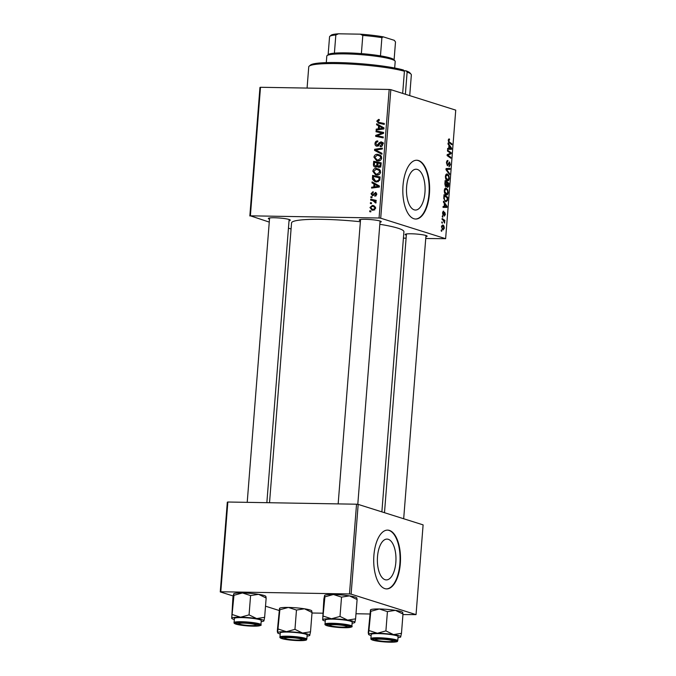 <?xml version="1.0" encoding="UTF-8"?>
<svg xmlns="http://www.w3.org/2000/svg" width="676" height="676" viewBox="0 0 676 676"><rect width="100%" height="100%" fill="white"/><g stroke="black" fill="none" stroke-linecap="round" stroke-linejoin="round"><path stroke-width="1.01" d="M385.083 579.704A20.415 9.295 91 0 0 386.326 579.907A20.415 9.295 91 0 0 395.925 561.029A20.415 9.295 91 0 0 388.261 539.296A20.415 9.295 91 0 0 387.018 539.093A20.415 9.295 91 0 0 377.419 557.97A20.415 9.295 91 0 0 385.083 579.704M384.821 588.61A29.406 13.393 91 0 0 386.613 588.906A29.406 13.393 91 0 0 400.437 561.714A29.406 13.393 91 0 0 389.401 530.407A29.406 13.393 91 0 0 387.61 530.111A29.406 13.393 91 0 0 373.777 557.303A29.406 13.393 91 0 0 384.821 588.61M386.393 588.897A29.406 13.393 91 0 0 400.015 561.46A29.406 13.393 91 0 0 388.962 530.398A29.406 13.393 91 0 0 387.39 530.111M417.371 169.431A20.415 9.295 -89 0 1 425.035 191.156A20.415 9.295 -89 0 1 415.436 210.042A20.415 9.295 -89 0 1 414.194 209.83A20.415 9.295 -89 0 1 406.529 188.105A20.415 9.295 -89 0 1 416.129 169.22A20.415 9.295 -89 0 1 417.371 169.431M413.932 218.745A29.406 13.393 91 0 0 415.723 219.041A29.406 13.393 91 0 0 429.547 191.84A29.406 13.393 91 0 0 418.512 160.533A29.406 13.393 91 0 0 416.72 160.237A29.406 13.393 91 0 0 402.888 187.438A29.406 13.393 91 0 0 413.932 218.745M415.503 219.032A29.406 13.393 91 0 0 429.125 191.595A29.406 13.393 91 0 0 418.072 160.525A29.406 13.393 91 0 0 416.5 160.237M269.496 219.151A11.027 1.318 4.5 0 1 268.414 218.306A11.027 1.318 4.5 0 1 277.473 217.875A11.027 1.318 4.5 0 1 289.134 219.489A11.027 1.318 4.5 0 1 290.241 220.021A11.027 1.318 4.5 0 1 289.041 220.689M360.443 220.697A11.027 1.318 4.5 0 1 359.362 219.852A11.027 1.318 4.5 0 1 368.42 219.421A11.027 1.318 4.5 0 1 380.081 221.035A11.027 1.318 4.5 0 1 381.188 221.567A11.027 1.318 4.5 0 1 379.988 222.235M406.335 235.172A11.027 1.318 4.5 0 1 405.254 234.327A11.027 1.318 4.5 0 1 414.303 233.896A11.027 1.318 4.5 0 1 425.964 235.51A11.027 1.318 4.5 0 1 427.08 236.042A11.027 1.318 4.5 0 1 425.88 236.71M269.53 502.724L291.55 222.911A56.361 6.726 4.5 0 1 360.367 221.736M379.827 224.288A56.361 6.726 4.5 0 1 397.902 228.184A56.361 6.726 4.5 0 1 403.918 231.75L381.872 511.876M380.706 218.204L379.059 218.01L389.182 89.469L390.821 89.663L380.706 218.204L445.628 238.687L425.736 238.51M406.099 238.172L403.42 238.129M379.059 218.01L250.382 215.821L269.268 222.1M288.449 228.158L291.069 228.978M249.841 215.974L259.956 87.432L260.497 87.28L250.382 215.821M376.954 175.033L375.501 174.805L372.814 171.256C373.287 169.313 374.47 168.358 376.346 168.4L379.633 169.617L380.588 172.16C380.098 174.171 378.89 175.126 376.954 175.033M373.997 183.931L372.003 182.858L372.079 181.903L379.397 185.976L379.312 187.049L371.589 188.089L371.656 187.201L373.76 186.948L373.997 183.931L376.202 184.632L372.003 182.858M378.737 123.243L376.76 121.131L378.577 119.424L379.27 119.517L379.295 120.404L377.647 121.207L378.991 122.39L384.314 123.497L384.247 124.392L378.264 123.125M381.196 123.083L384.298 123.733M377.031 146.227C375.611 146.041 374.935 145.137 374.994 143.523C375.222 141.74 376.152 140.878 377.791 140.938L377.808 141.825L376.667 142.028L375.881 143.599L377.031 145.34L379.194 142.847L380.943 141.875C382.236 142.011 382.853 142.813 382.777 144.284C382.574 145.822 381.771 146.633 380.377 146.726L380.199 145.839L381.889 144.241L380.918 142.754L379.295 144.579L376.422 146.126M378.915 145.982L378.442 145.788M382.041 142.222L381.543 141.968M383.419 143.498L380.918 142.754M381.898 154.255L374.555 150.41L374.648 149.286L382.379 148.12L382.312 149.007L375.679 150.013L381.974 153.3L381.898 154.255M378.07 160.922L376.608 160.694L373.929 157.145C374.403 155.201 375.577 154.246 377.453 154.289L380.74 155.505L381.695 158.049C381.205 160.06 379.996 161.015 378.07 160.922M370.811 211.892L369.73 211.672L369.806 210.794L370.879 210.996L370.811 211.892M389.182 89.469L260.497 87.28M375.611 167.175C374.217 167.048 373.49 166.22 373.431 164.69L373.701 161.294L381.222 162.857L380.825 166.203L379.008 167.344L377.242 166.144L374.994 167.073M379.008 167.344L378.349 167.242M378.577 125.837L376.574 124.756L376.65 123.801L383.976 127.874L383.883 128.955L376.16 129.986L376.236 129.099L378.34 128.854L378.577 125.837L380.774 126.53L376.574 124.756M380.613 132.741L376.025 131.752L376.093 130.865L383.613 132.445L383.537 133.375L376.87 135.69L383.258 136.983L383.182 137.879L375.662 136.315L375.738 135.386L382.396 133.045L380.613 132.741M376.143 192.711L375.324 192.449L376.76 194.325L374.91 196.302L374.884 195.423L376.067 194.274L375.374 193.336L372.493 195.82L371.048 193.716L373.093 191.638L373.228 192.525L371.741 193.767L372.501 194.941L375.755 192.516M373.6 195.322L372.282 194.908L373.625 195.296M376.735 193.733L375.374 193.336M372.468 179.284L372.586 175.405L380.106 176.968L379.76 180.162L376.583 181.979L375.079 181.751L372.468 179.284L373.608 179.639M373.177 210.295L371.944 210.101L369.966 207.49L372.341 205.428L373.659 205.622L375.662 208.276L373.177 210.295M371.454 203.738L370.372 203.51L370.448 202.631L371.521 202.834L371.454 203.738M372.831 200.603L370.642 200.113L370.71 199.217L376.186 200.358L376.11 201.254L374.986 201.009L376.118 202.462L375.864 203.054L372.831 200.603L375.839 201.507M371.918 197.781L370.845 197.561L370.913 196.682L371.986 196.885L371.918 197.781M442.273 216.835L442.341 215.957L442.881 216.312L442.805 217.216L442.273 216.835M441.808 222.793L441.876 221.905L442.341 223.165L441.808 222.793M444.293 190.522C444.605 188.621 445.239 187.818 446.185 188.131L447.799 189.829L448.188 192.533C447.858 194.494 447.208 195.296 446.236 194.925C445.011 194.553 444.369 193.091 444.293 190.522M443.431 202.132L443.507 201.178L447.047 206.332L446.963 207.414L443.017 207.363L443.093 206.476L444.166 206.518L444.402 203.51L443.431 202.132M444.859 183.965L445.129 180.568L448.864 183.213L448.543 186.542L447.571 187.438L446.726 185.976L445.864 186.787L444.859 183.965M445.983 169.684L446.075 168.561L450.03 168.476L449.954 169.372L446.566 169.439L449.616 173.664L449.54 174.611L445.983 169.684M446.616 169.448L446.008 169.431M449.219 139.831L448.687 140.591L449.32 141.977L451.965 143.861L451.898 144.757L449.151 142.813L448.239 140.397L449.227 138.926L449.548 140.016L448.323 139.797L449.033 139.822M447.453 151.035L447.52 150.14L451.264 152.801L451.188 153.731L447.723 155.134L450.9 157.347L450.833 158.243L447.089 155.59L447.166 154.66L450.622 153.241L447.453 151.035M445.628 238.687L455.742 110.137L390.821 89.663M448.002 144.03L448.078 143.075L451.619 148.238L451.534 149.311L447.588 149.261L447.664 148.374L448.737 148.424L448.974 145.408L448.002 144.03M449.008 165.89L449.929 164.488L449.498 162.848L447.402 165.806L446.473 162.781C446.659 161.015 447.166 160.28 447.985 160.567L446.92 162.984L447.428 164.91L449.54 161.961L450.377 164.657L449.067 166.786L449.008 165.907M447.842 161.42L446.692 161.496M449.498 162.848L448.475 163.06M445.408 176.411C445.721 174.509 446.354 173.707 447.301 174.019L448.915 175.718L449.295 178.422C448.965 180.382 448.323 181.185 447.351 180.813C446.126 180.45 445.476 178.979 445.408 176.411M443.676 212.078L442.873 213.126L443.211 214.419L444.732 212.306L445.383 214.402L444.377 216.143L445.036 214.25L444.723 213.202L443.177 215.314L442.526 212.974L443.693 211.182L443.676 212.078L442.679 212.036M442.831 215.01L443.718 215.027L443.177 215.314M443.819 197.189L444.014 194.68L447.757 197.324L447.453 200.51L445.78 201.896L443.802 198.583L443.819 197.189M441.445 226.747L442.721 224.998C443.709 225.226 444.225 226.342 444.293 228.353L442.957 230.043L441.445 226.747M442.07 219.387L442.146 218.492L444.859 220.418L444.791 221.314L444.233 220.908L444.597 223.105L443.16 220.19L442.07 219.387M441.166 230.947L441.234 230.068L441.698 231.327L441.166 230.947M351.114 594.136L349.475 593.95L356.539 504.212L358.179 504.397L351.114 594.136L416.044 614.619L402.947 614.56M369.713 613.994L355.99 613.757M322.748 613.191L311.999 613.014M356.539 504.212L227.854 502.014L220.798 591.753L220.258 591.914L233.152 595.978M265.507 606.186L279.044 610.453M220.258 591.914L227.313 502.175L227.854 502.014M349.475 593.95L220.798 591.753M416.044 614.619L423.108 524.88L358.179 504.397M449.87 152.784L451.264 152.801M449.278 153.706L451.188 153.731M447.132 155.125L447.723 155.134M447.318 155.75L448.712 155.767M449.54 157.322L450.9 157.347M450.917 148.221L451.619 148.238M447.597 149.244L451.534 149.311M447.656 148.458L451.162 148.517L449.379 146.033L449.194 148.441L447.656 148.416L448.737 148.424M448.923 146.024L449.379 146.033M449.194 148.441L450.317 148.441M450.191 148.441L451.162 148.517M448.619 139.095L449.565 139.112M448.23 140.583L448.687 140.591M450.596 143.836L451.965 143.861M446.464 162.975L446.92 162.984M449.912 164.648L450.377 164.657M446.016 169.304L449.954 169.372M448.847 173.648L449.616 173.664M448.247 175.709L448.915 175.718M448.83 178.413L449.295 178.422M446.236 179.926L447.461 179.943L448.847 178.253L448.56 176.318L447.208 174.898L445.797 174.839M445.391 176.605L447.732 179.993L446.27 179.968M447.208 174.898L445.847 176.613M447.504 183.196L448.864 183.213M447.867 186.534L448.543 186.542M445.129 185.942L446.726 185.976M448.357 183.796L447.191 182.976L447.132 185.892L447.732 186.568L446.853 186.551L447.63 186.551L448.357 183.796M446.735 182.968L447.191 182.976M446.236 185.883L447.132 185.892M446.76 182.664L445.492 181.768L445.315 184.303L446.067 185.934L445.121 185.917L445.949 185.908L446.76 182.664M445.036 181.76L445.492 181.768M444.842 184.294L445.315 184.303M443.236 211.174L443.693 211.182M446.337 206.324L447.047 206.332M443.017 207.346L446.963 207.414M443.084 206.56L446.591 206.619L444.808 204.135L444.622 206.535L443.084 206.51L444.166 206.518M444.352 204.127L444.808 204.135M444.622 206.535L445.746 206.543M445.611 206.543L446.591 206.619M446.397 197.308L447.757 197.324M446.92 200.502L447.453 200.51M444.647 201.009L446.997 200.29L447.25 197.907L444.385 195.879L444.293 197.012C444.208 199.386 444.732 200.721 445.873 201.025L444.681 201.059M443.921 195.871L444.385 195.879M443.836 197.003L444.293 197.012M447.14 189.821L447.799 189.829M447.723 192.525L448.188 192.533M445.129 194.037L446.354 194.054L447.74 192.364L447.453 190.429L446.101 189.01L444.69 188.942M444.284 190.716L446.616 194.105L445.154 194.08M446.101 189.01L444.74 190.725M441.436 226.857L443.245 229.198L441.952 229.181L443.025 229.164L443.938 228.209L442.695 225.894L441.614 225.843M442.695 225.894L441.791 226.866M441.85 222.26L442.408 222.269M443.422 220.393L444.859 220.418M444.233 222.531L444.749 222.539M442.315 216.303L442.881 216.312M441.208 230.415L441.766 230.423M370.87 211.123L369.806 210.794M374.36 164.986L373.431 164.69M375.848 162.646L375.898 161.986L373.701 161.294M375.898 161.986L381.205 163.085M379.65 167.268L377.242 166.144M376.169 167.107L375.746 166.372M380.267 163.567L377.926 163.077L378.019 165.95L379.042 166.457L380.149 165.079L380.267 163.567L381.146 163.837M381.019 165.35L380.149 165.079M380.368 166.879L378.019 165.95M377.047 162.891L374.504 162.367L374.352 164.893L375.704 166.296L376.904 164.767L377.047 162.891L377.918 163.169M377.8 165.045L376.904 164.767M376.887 166.668L377.504 166.921M374.808 157.424L373.929 157.145M378.154 155.235L379.659 154.981L377.453 154.289M379.659 154.981L380.115 155.007M377.783 160.913L376.557 159.688M381.501 156.638L377.352 155.167L374.817 157.229L376.971 159.849L379.701 160.668M381.289 156.198L378.771 155.387M381.67 158.277L380.808 158.007L380.098 156.19M379.92 160.575L378.222 160.043L380.808 158.007M376.971 159.849L378.222 160.043M381.932 153.815L374.555 150.41M376.752 151.103L376.802 150.562M376.625 149.911L374.648 149.286M375.873 143.802L374.994 143.523M378.754 145.45L377.715 145.12M380.157 143.151L379.194 142.847M381.391 143.54L383.14 142.568M381.712 146.312L380.199 145.839M381.763 146.278L380.368 145.847M382.751 144.512L381.889 144.241M377.681 146.151L377.326 145.484M379.278 119.644L378.577 119.424M379.642 123.438L378.991 122.424M377.647 121.41L376.76 121.131M378.771 125.449L378.813 125.001M378.188 129.716L376.236 129.099M380.216 129.446L378.34 128.854M383.934 128.313L379.43 126.336L379.236 128.744L383.106 128.279L379.43 126.336M383.917 128.533L383.106 128.279M381.095 129.327L379.236 128.744M378.239 132.234L378.298 131.558L376.093 130.865M378.298 131.558L383.596 132.673M378.847 136.045L376.87 135.69M381.053 136.738L383.241 137.203M377.884 136.772L377.935 136.079L375.738 135.386M381.577 134.101L380.267 133.696M383.486 133.392L382.396 133.045M373.828 195.026L373 194.764M376.152 195.82L374.884 195.423M376.743 194.485L376.067 194.274M371.732 193.927L371.048 193.716M374.2 183.551L374.234 183.103M373.617 187.818L371.656 187.201M375.645 187.539L373.76 186.948M379.363 186.415L374.859 184.43L374.665 186.838L378.535 186.373L374.859 184.43M379.346 186.635L378.535 186.373M376.524 187.429L374.665 186.838M373.287 178.194L372.391 177.915M374.741 176.757L374.791 176.098L372.586 175.405M374.791 176.098L380.089 177.196M376.236 181.971L374.969 180.745M380.03 177.949L373.397 176.478L373.304 177.611L375.383 180.898L378.188 181.734M379.692 180.34L378.839 180.069L379.16 177.678M378.416 181.641L376.701 181.1L378.839 180.069M375.383 180.898L376.701 181.1M373.693 171.535L372.814 171.256M377.039 169.346L378.543 169.093L376.346 168.4M378.543 169.093L378.999 169.118M376.667 175.025L375.442 173.8M380.394 170.749L376.236 169.279L373.701 171.341L375.856 173.96L378.594 174.78M380.174 170.31L377.656 169.499M380.563 172.388L379.692 172.118L378.991 170.301M378.813 174.687L377.107 174.154L379.692 172.118M375.856 173.96L377.107 174.154M370.659 207.709L369.966 207.49M373.236 206.425L374.538 206.121L372.341 205.428M373.16 210.295L372.349 209.273M375.645 208.436L373.422 206.476L372.358 206.307L370.659 207.507L372.29 209.256L374.597 209.982M374.749 209.89L373.253 209.416L374.969 208.225M372.29 209.256L373.253 209.416M371.513 202.969L370.448 202.631M372.856 200.603L372.915 199.91L370.71 199.217M372.915 199.91L376.169 200.586M375.924 202.969L375.028 202.69M376.11 202.521L375.239 202.251M371.977 197.012L370.913 196.682M409.715 95.62L411.346 74.935A51.46 6.135 -175.5 0 0 411.033 74.166A51.46 6.135 -175.5 0 0 407.121 72.095L406.115 70.862L403.918 70.659M407.121 72.095L405.38 94.251M402.668 93.398L404.417 71.242A51.46 6.135 -175.5 0 0 349.948 64.076A51.46 6.135 -175.5 0 0 309.177 66.147A51.46 6.135 -175.5 0 0 308.746 66.856L307.081 88.066M309.177 66.147L310.487 65.048A50.235 5.991 4.5 0 1 350.269 63.02A50.235 5.991 4.5 0 1 403.437 70.017L404.417 71.242M406.115 70.862A50.235 5.991 4.5 0 1 409.918 72.873L411.033 74.166M324.581 595.446L324.911 596.849L322.672 619.698L323.863 598.995L324.649 595.353A16.173 1.927 4.5 0 1 324.691 595.311A16.173 1.927 4.5 0 1 333.42 594.508L341.532 597.128L349.509 595.869L357.105 599.561L355.584 618.861L347.608 620.12A16.173 1.927 4.5 0 1 353.159 621.303A16.173 1.927 4.5 0 1 354.866 622.41L355.584 618.861M348.199 626.069A11.027 1.318 4.5 0 1 349.315 626.61A11.027 1.318 4.5 0 1 341.524 627.413A11.027 1.318 4.5 0 1 328.57 625.739A11.027 1.318 4.5 0 1 327.488 624.886A11.027 1.318 4.5 0 1 336.538 624.463A11.027 1.318 4.5 0 1 348.199 626.069M350.768 621.261A13.478 1.605 -175.5 0 0 335.719 619.25A13.478 1.605 -175.5 0 0 325.333 619.993L325.012 624.117A13.478 1.605 4.5 0 1 335.397 623.373A13.478 1.605 4.5 0 1 350.438 625.385A13.478 1.605 4.5 0 1 351.883 626.238L352.204 622.114A13.478 1.605 -175.5 0 0 350.768 621.261M341.532 597.128L340.011 616.428L331.51 618.768L323.39 616.149M325.249 621.058A16.173 1.927 4.5 0 1 322.748 620.027A16.173 1.927 4.5 0 1 322.672 619.698A16.173 1.927 4.5 0 1 331.51 618.768A16.173 1.927 -175.5 0 1 347.608 620.12L340.011 616.428M357.105 599.561L356.776 598.159M354.756 622.545L354.866 622.41A16.173 1.927 4.5 0 1 354.756 622.545A16.173 1.927 4.5 0 1 352.12 623.171M324.911 596.849L333.42 594.508A16.173 1.927 4.5 0 1 349.509 595.869A16.173 1.927 4.5 0 1 356.7 597.829L356.911 598.074M346.425 626.179A8.577 1.022 -175.5 0 0 336.437 624.759A8.577 1.022 -175.5 0 0 329.888 625.359A8.577 1.022 -175.5 0 0 330.353 625.63A8.577 1.022 -175.5 0 0 339.327 626.998A8.577 1.022 -175.5 0 0 346.864 626.694A8.577 1.022 -175.5 0 0 346.425 626.179M254.565 624.345A8.577 1.022 -175.5 0 0 244.518 623.162A8.577 1.022 -175.5 0 0 238.941 623.813A8.577 1.022 -175.5 0 0 240.31 624.37A8.577 1.022 -175.5 0 0 249.368 625.503A8.577 1.022 -175.5 0 0 255.917 625.148A8.577 1.022 -175.5 0 0 254.565 624.345M233.634 593.891L233.964 595.294L231.724 618.151L232.916 597.449L233.744 593.765A16.173 1.927 4.5 0 1 233.744 593.765A16.173 1.927 4.5 0 1 242.464 592.962L250.585 595.581L258.562 594.322L266.158 598.015L264.637 617.315L256.652 618.574A16.173 1.927 4.5 0 1 262.212 619.748A16.173 1.927 4.5 0 1 263.919 620.864L264.637 617.315M257.252 624.523A11.027 1.318 4.5 0 1 258.367 625.055A11.027 1.318 4.5 0 1 250.576 625.866A11.027 1.318 4.5 0 1 237.622 624.193A11.027 1.318 4.5 0 1 236.541 623.34A11.027 1.318 4.5 0 1 245.591 622.917A11.027 1.318 4.5 0 1 257.252 624.523M259.821 619.715A13.478 1.605 -175.5 0 0 244.771 617.703A13.478 1.605 -175.5 0 0 234.386 618.447L234.065 622.571A13.478 1.605 4.5 0 1 244.45 621.819A13.478 1.605 4.5 0 1 259.491 623.83A13.478 1.605 4.5 0 1 260.936 624.683L261.257 620.56A13.478 1.605 -175.5 0 0 259.821 619.715M250.585 595.581L249.064 614.881L240.563 617.213L232.443 614.602M234.302 619.512A16.173 1.927 4.5 0 1 231.8 618.481A16.173 1.927 4.5 0 1 231.724 618.151A16.173 1.927 4.5 0 1 240.563 617.213A16.173 1.927 -175.5 0 1 256.652 618.574L249.064 614.881M266.158 598.015L265.829 596.612M263.809 620.999L263.919 620.864A16.173 1.927 4.5 0 1 263.809 620.999A16.173 1.927 4.5 0 1 261.173 621.624M233.964 595.294L242.464 592.962A16.173 1.927 4.5 0 1 258.562 594.322A16.173 1.927 4.5 0 1 265.752 596.283L265.964 596.519M377.149 640.392A8.577 1.022 -175.5 0 0 386.207 641.532A8.577 1.022 -175.5 0 0 392.756 641.169A8.577 1.022 -175.5 0 0 391.404 640.366A8.577 1.022 -175.5 0 0 381.357 639.192A8.577 1.022 -175.5 0 0 375.78 639.834A8.577 1.022 -175.5 0 0 377.149 640.392M370.803 611.315L368.564 634.173L368.234 632.77L370.473 609.921L370.803 611.315L379.304 608.983L387.424 611.603L395.401 610.343A16.173 1.927 4.5 0 1 400.961 611.518A16.173 1.927 4.5 0 1 402.592 612.304L402.795 612.549M370.473 609.921L370.532 609.828A16.173 1.927 4.5 0 1 370.583 609.786A16.173 1.927 4.5 0 1 379.304 608.983A16.173 1.927 4.5 0 1 395.401 610.343L402.989 614.036L402.659 612.633M371.141 635.533A16.173 1.927 4.5 0 1 370.262 635.288A16.173 1.927 4.5 0 1 368.64 634.502A16.173 1.927 4.5 0 1 368.564 634.173L368.64 634.502M374.462 640.214A11.027 1.318 4.5 0 1 373.372 639.361A11.027 1.318 4.5 0 1 382.43 638.938A11.027 1.318 4.5 0 1 394.091 640.544A11.027 1.318 4.5 0 1 395.198 641.085A11.027 1.318 4.5 0 1 387.407 641.887A11.027 1.318 4.5 0 1 374.462 640.214M397.767 640.713L398.096 636.589A13.478 1.605 -175.5 0 0 396.651 635.736A13.478 1.605 -175.5 0 0 381.61 633.725A13.478 1.605 -175.5 0 0 371.225 634.468L370.896 638.592A13.478 1.605 4.5 0 1 381.281 637.848A13.478 1.605 4.5 0 1 396.33 639.859A13.478 1.605 4.5 0 1 397.767 640.713C396.998 641.363 399.186 641.879 391.776 642.2C384.069 642.115 377.732 641.431 372.772 640.164C371.209 639.589 370.583 639.065 370.896 638.592M387.424 611.603L385.903 630.902L377.394 633.235L369.282 630.623M402.989 614.036L401.476 633.336L393.491 634.595L385.903 630.902M368.564 634.173A16.173 1.927 4.5 0 1 377.394 633.235A16.173 1.927 4.5 0 1 393.491 634.595A16.173 1.927 4.5 0 1 400.75 636.885A16.173 1.927 4.5 0 1 400.64 637.02L401.476 633.336M400.64 637.02A16.173 1.927 4.5 0 1 398.012 637.645M285.289 638.558A8.577 1.022 -175.5 0 0 294.263 639.927A8.577 1.022 -175.5 0 0 301.809 639.623A8.577 1.022 -175.5 0 0 301.361 639.107A8.577 1.022 -175.5 0 0 291.381 637.679A8.577 1.022 -175.5 0 0 284.833 638.288A8.577 1.022 -175.5 0 0 285.289 638.558M279.856 609.769L277.616 632.626L277.287 631.223L279.526 608.366L279.856 609.769L288.356 607.437L296.468 610.056L304.454 608.797A16.173 1.927 4.5 0 1 310.014 609.972A16.173 1.927 4.5 0 1 311.636 610.758L311.847 610.994M279.602 608.265A16.173 1.927 4.5 0 1 279.636 608.239A16.173 1.927 4.5 0 1 288.356 607.437A16.173 1.927 4.5 0 1 304.454 608.797L312.042 612.49L311.712 611.087M280.194 633.987A16.173 1.927 4.5 0 1 279.315 633.733A16.173 1.927 4.5 0 1 277.684 632.956A16.173 1.927 4.5 0 1 277.616 632.626L277.684 632.956M283.514 638.668A11.027 1.318 4.5 0 1 282.424 637.814A11.027 1.318 4.5 0 1 291.483 637.383A11.027 1.318 4.5 0 1 303.144 638.997A11.027 1.318 4.5 0 1 304.251 639.53A11.027 1.318 4.5 0 1 296.46 640.341A11.027 1.318 4.5 0 1 283.514 638.668M306.82 639.158L307.141 635.034A13.478 1.605 -175.5 0 0 305.704 634.181A13.478 1.605 -175.5 0 0 290.663 632.17A13.478 1.605 -175.5 0 0 280.27 632.922L279.949 637.045A13.478 1.605 4.5 0 1 290.334 636.293A13.478 1.605 4.5 0 1 305.383 638.305A13.478 1.605 4.5 0 1 306.82 639.158C306.051 639.809 308.239 640.324 300.828 640.654C293.122 640.569 286.785 639.885 281.824 638.609C280.261 638.034 279.636 637.519 279.949 637.045M296.468 610.056L294.956 629.356L286.447 631.688L278.335 629.069M312.042 612.49L310.521 631.79L302.544 633.049L294.956 629.356M277.616 632.626A16.173 1.927 4.5 0 1 286.447 631.688A16.173 1.927 4.5 0 1 302.544 633.049A16.173 1.927 4.5 0 1 309.802 635.339A16.173 1.927 4.5 0 1 309.692 635.474L310.521 631.79M309.692 635.474A16.173 1.927 4.5 0 1 307.065 636.099M394.683 68.006L395.198 61.457A34.307 4.09 -175.5 0 0 394.995 60.95A34.307 4.09 -175.5 0 0 345.597 53.911A34.307 4.09 -175.5 0 0 327.091 55.601A34.307 4.09 -175.5 0 0 326.804 56.074L326.288 62.623M327.091 55.601L328.392 54.502A33.082 3.946 4.5 0 1 334.4 53.159A33.082 3.946 4.5 0 1 346.239 52.872A33.082 3.946 4.5 0 1 361.381 53.615A33.082 3.946 4.5 0 1 380.461 55.854A33.082 3.946 4.5 0 1 393.871 59.657L394.995 60.95M329.55 36.766L328.139 54.722L329.55 36.774A33.082 3.946 -175.5 0 0 329.55 36.774A33.082 3.946 -175.5 0 1 329.829 36.318A33.082 3.946 -175.5 0 1 335.837 34.966L338.515 33.8L360.325 34.172A31.857 3.802 4.5 0 1 383.292 36.859L394.302 40.332L395.502 41.963A33.082 3.946 -175.5 0 0 395.511 41.954L394.091 59.911L395.502 41.963M361.381 53.615L362.809 35.431L360.325 34.172M334.4 53.159L335.837 34.966M383.292 36.859L381.898 37.662A33.082 3.946 -175.5 0 0 362.809 35.431M380.461 55.854L381.898 37.662M329.829 36.318L331.13 35.211A31.857 3.802 4.5 0 1 338.515 33.8M447.74 154.398L449.641 154.432M447.149 154.897L448.518 154.914M448.442 141.968L449.32 141.977M447.968 164.454L448.61 164.471M446.49 170.394L447.292 170.403M448.23 185.385L448.695 185.385M446.616 184.404L447.081 184.413M444.901 183.416L445.366 183.424M443.693 213.861L444.191 213.869M447.123 199.437L447.588 199.445M379.515 144.199L378.56 143.895M383.799 128.237L381.602 127.544M383.064 129.065L381.18 128.465M374.352 194.164L373.591 193.927M379.228 186.339L377.031 185.646M378.492 187.159L376.608 186.568M379.929 179.233L379.059 178.963M349.729 626.103A12.743 1.521 -175.5 0 0 332.668 624.1A12.743 1.521 -175.5 0 0 327.049 625.714A12.743 1.521 -175.5 0 0 344.109 627.708A12.743 1.521 -175.5 0 0 349.729 626.103M258.781 624.548A12.743 1.521 -175.5 0 0 241.721 622.554A12.743 1.521 -175.5 0 0 236.101 624.168A12.743 1.521 -175.5 0 0 253.162 626.162A12.743 1.521 -175.5 0 0 258.781 624.548M372.932 640.189A12.743 1.521 -175.5 0 0 390.001 642.183A12.743 1.521 -175.5 0 0 395.621 640.569A12.743 1.521 -175.5 0 0 378.552 638.575A12.743 1.521 -175.5 0 0 372.932 640.189M281.985 638.634A12.743 1.521 -175.5 0 0 299.045 640.637A12.743 1.521 -175.5 0 0 304.665 639.023A12.743 1.521 -175.5 0 0 287.604 637.029A12.743 1.521 -175.5 0 0 281.985 638.634M447.698 161.395L446.735 161.378M444.631 213.185L443.938 213.177M378.619 166.397L380.825 167.09M373.422 206.476L375.628 207.169M325.012 624.117C324.691 624.59 325.317 625.114 326.88 625.689C333.454 627.201 340.349 627.869 347.565 627.683C351.393 627.26 352.83 626.779 351.883 626.238M329.888 625.359L329.127 624.48M360.545 219.497L338.161 503.89M380.081 221.035L357.79 504.355M346.864 626.694L347.76 625.942M238.941 623.813L238.172 622.926M247.213 502.344L269.589 217.951M266.851 502.682L289.134 219.489M255.917 625.148L256.812 624.396M234.065 622.571C233.744 623.044 234.369 623.568 235.932 624.134C242.507 625.655 249.402 626.314 256.618 626.137C260.446 625.714 261.882 625.232 260.936 624.683M392.756 641.169L393.652 640.417M403.682 518.754L425.973 235.51M384.492 512.704L406.428 233.972M375.78 639.834L375.011 638.947M301.809 639.623L302.696 638.871M284.833 638.288L284.064 637.4"/></g></svg>
